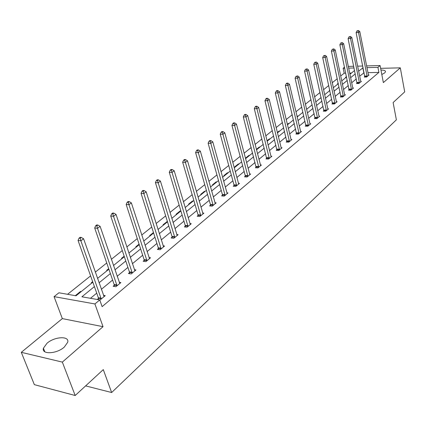 <?xml version="1.0" encoding="UTF-8"?>
<svg xmlns="http://www.w3.org/2000/svg" width="426" height="426" viewBox="0 0 426 426"><rect width="100%" height="100%" fill="white"/><g stroke="black" fill="none" stroke-linecap="round" stroke-linejoin="round"><path stroke-width="0.64" d="M380.961 70.072C384.034 70.045 385.541 70.615 385.493 71.781L384.689 72.921L381.813 74.513M64.278 347.105C56.706 354.001 41.349 354.752 43.42 348.202L47.02 343.239C54.629 336.497 69.64 335.731 67.713 342.264L64.278 347.105M366.578 65.913L380.093 65.54L383.357 82.596L400.307 67.841L404.7 91.883L393.118 102.559L396.377 119.823L111.649 392.522L103.289 369.608L75.184 395.504L34.346 384.646L21.3 352.329L62.34 362.105L103.028 326.673L94.918 303.956L54.059 296.634L58.926 292.79L76.041 295.782L92.841 282.198M75.184 395.504L62.34 362.105M400.307 67.841L380.631 68.336M103.028 326.673L62.324 318.611L21.3 352.329M62.324 318.611L54.059 296.634M345.752 73.165L344.181 73.197L340.709 75.972M337.259 78.73L332.248 82.735M328.75 85.53L323.547 89.689M320.006 92.522L314.601 96.84M311.017 99.705L305.399 104.194M301.768 107.102L295.932 111.766M292.247 114.711L286.176 119.562M282.443 122.55L276.133 127.592M272.342 130.622L265.781 135.867M261.937 138.94L255.105 144.398M251.212 147.513L244.098 153.2M240.147 156.358L232.734 162.279M228.725 165.49L221.003 171.657M216.935 174.916L208.884 181.348M204.752 184.65L196.359 191.359M192.163 194.714L183.404 201.716M179.144 205.124L170.001 212.43M165.666 215.891L156.118 223.528M151.72 227.042L141.741 235.019M137.268 238.597L126.831 246.936M122.283 250.573L111.367 259.301M106.74 262.996L95.312 272.134M90.605 275.894L67.574 294.302M344.181 73.197L343.154 68.266L344.517 67.191M85.615 385.892L111.649 392.522M357.052 83.059L356.493 83.528L358.9 83.491L361.402 81.398L360.673 81.409M340.938 96.484L340.347 96.979L342.792 96.968L345.427 94.758L344.655 94.764L344.842 95.254M323.93 110.653L323.302 111.175L325.783 111.191L328.574 108.859L327.748 108.854M305.953 125.633L305.288 126.187L307.806 126.229L310.756 123.764L309.878 123.748M286.916 141.491L286.213 142.076L288.764 142.151L291.89 139.536L290.953 139.515M266.729 158.312L265.978 158.93L268.572 159.042L271.889 156.267L270.883 156.225M245.28 176.178L244.487 176.838L247.112 176.992L250.642 174.037L249.556 173.978M222.452 195.199L221.605 195.901L224.268 196.098L228.027 192.951L226.856 192.871M198.106 215.481L197.201 216.232L199.9 216.483L203.916 213.122L202.638 213.011M172.077 237.16L171.114 237.969L173.845 238.272L178.143 234.683L176.753 234.529M144.201 260.387L143.163 261.25L145.926 261.623L150.532 257.773L149.015 257.57M114.259 285.335L113.146 286.261L115.936 286.709L120.893 282.566L119.216 282.305M364.102 72.75L359.624 76.206M356.296 78.954L351.695 82.756M348.324 85.535L343.548 89.476M340.134 92.293L335.177 96.382M331.721 99.237L326.572 103.486M323.073 106.372L317.727 110.787M314.18 113.71L308.626 118.295M305.032 121.256L299.265 126.016M295.623 129.025L289.627 133.972M285.937 137.018L279.701 142.162M275.957 145.25L269.472 150.602M265.675 153.733L258.928 159.303M255.083 162.476L248.054 168.275M244.151 171.497L236.84 177.53M232.878 180.8L225.258 187.089M221.243 190.401L213.298 196.956M209.219 200.321L200.939 207.153M196.801 210.572L188.159 217.697M183.957 221.169L174.942 228.608M170.672 232.133L161.257 239.897M156.922 243.48L147.087 251.596M142.678 255.233L132.395 263.715M127.917 267.411L117.161 276.288M112.608 280.047L101.356 289.329M96.723 293.152L90.477 298.307M94.402 286.602L81.888 296.805L99.743 299.925L102.118 306.635L378.895 72.415L367.915 72.665M98.443 298.509L97.288 299.473L100.089 299.963L105.233 295.66L103.475 295.362M129.504 272.635L128.428 273.529L131.203 273.939L135.979 269.946L134.387 269.717M158.381 248.571L157.386 249.407L160.133 249.742L164.58 246.026L163.126 245.85M185.31 226.137L184.378 226.914L187.094 227.191L191.247 223.719L189.916 223.591M210.476 205.172L209.603 205.902L212.286 206.125L216.168 202.872L214.944 202.776M234.044 185.539L233.23 186.221L235.871 186.391L239.513 183.345L238.384 183.276M256.17 167.109L255.398 167.748L258.007 167.881L261.431 165.016L260.382 164.969M276.969 149.776L276.245 150.378L278.822 150.474L282.039 147.779L281.064 147.747M296.571 133.45L295.889 134.02L298.424 134.073L301.459 131.538L300.548 131.517M315.064 118.039L314.42 118.577L316.923 118.604L319.788 116.207L318.936 116.197M332.552 103.47L331.939 103.981L334.405 103.981L337.115 101.713L336.316 101.713M349.102 89.684L348.527 90.163L350.949 90.142L353.521 87.99L352.771 88.001L352.946 88.47M364.8 76.605L364.251 77.063L366.637 77.015L369.076 74.976L368.373 74.992M99.743 299.925L94.918 303.956M380.093 65.54L377.921 67.361L366.919 67.649M378.895 72.415L377.921 67.361M363.106 67.745L358.612 71.179M355.268 73.906L350.646 77.67M347.265 80.434L342.467 84.343M339.037 87.138L334.064 91.196M330.592 94.024L325.421 98.241M321.907 101.106L316.539 105.483M312.977 108.385L307.402 112.933M303.791 115.877L297.998 120.601M294.339 123.583L288.317 128.492M284.605 131.517L278.343 136.624M274.584 139.691L268.066 145M264.258 148.11L257.474 153.637M253.608 156.789L246.553 162.546M242.628 165.741L235.28 171.737M231.302 174.98L223.645 181.226M219.603 184.517L211.621 191.024M207.521 194.368L199.198 201.152M195.039 204.544L186.354 211.626M182.126 215.071L173.062 222.463M168.771 225.961L159.308 233.677M154.947 237.234L145.053 245.301M140.623 248.912L130.281 257.341M125.776 261.016L114.961 269.834M110.382 273.572L99.061 282.8M348.33 66.413L353.713 66.264M357.6 66.158L362.76 66.019M354.065 67.984L348.681 68.123M344.73 68.229L343.154 68.266M97.517 278.412L108.88 269.221M113.481 265.499L124.339 256.718M128.865 253.06L139.243 244.668M143.69 241.068L153.616 233.043M157.993 229.502L167.493 221.818M171.806 218.336L180.901 210.976M185.14 207.547L193.857 200.502M198.031 197.121L206.381 190.369M210.497 187.041L218.506 180.565M222.558 177.291L230.242 171.076M234.231 167.844L241.606 161.88M245.541 158.701L252.623 152.971M256.5 149.835L263.3 144.334M267.129 141.24L273.662 135.958M277.433 132.907L283.716 127.827M287.433 124.818L293.477 119.93M297.146 116.964L302.955 112.267M306.576 109.338L312.167 104.812M315.741 101.926L321.124 97.57M324.649 94.721L329.836 90.53M333.313 87.713L338.308 83.677M341.743 80.897L346.551 77.005M349.943 74.262L354.581 70.514M351.466 73.032L349.703 73.075M346.045 77.415L345.422 77.431L346.466 76.589M338.153 83.8L337.525 83.81L338.217 83.251M329.793 90.355L329.426 90.355L329.74 90.099M306.475 108.896L307.263 108.779M297.039 116.522L298.328 116.01M287.326 124.365L288.487 123.428L289.137 123.439M277.321 132.454L279.035 131.07L279.69 131.08M267.011 140.782L269.307 138.924L269.967 138.945M256.383 149.372L259.296 147.013L259.961 147.034M246.292 158.094L245.621 158.062L248.992 155.341L249.663 155.368M235.578 166.758L234.902 166.726L238.374 163.919L239.045 163.951M224.534 175.693L223.852 175.65L227.431 172.759L228.107 172.796M213.144 184.9L212.457 184.857L216.147 181.875L216.829 181.918M201.391 194.405L200.699 194.357L204.512 191.279L205.199 191.327M189.261 204.214L188.569 204.16L192.499 200.981L193.191 201.04M176.731 214.347L176.034 214.283L180.097 211.003L180.794 211.067M163.786 224.816L163.089 224.747L167.354 221.36M150.405 235.642L149.702 235.562L153.456 232.527M136.56 246.835L135.851 246.75L139.073 244.146M122.23 258.422L121.522 258.326L124.163 256.191M107.389 270.425L106.676 270.324L108.699 268.689M92.011 282.864L91.292 282.752L92.65 281.655M76.062 295.761L75.343 295.639L80.519 291.453L81.238 291.576M363.809 72.755L362.814 67.755M80.716 292.002L80.519 291.453M167.439 221.861L167.285 221.355M180.246 211.504L180.097 211.003M192.643 201.477L192.499 200.981M204.65 191.769L204.512 191.279M216.286 182.36L216.147 181.875M227.559 173.238L227.431 172.759M238.501 164.393L238.374 163.919M249.114 155.81L248.992 155.341M259.418 147.476L259.296 147.013M269.424 139.387L269.307 138.924M279.147 131.522L279.035 131.07M288.594 123.881L288.487 123.428M297.785 116.447L297.678 116.005M306.725 109.221L306.624 108.779M101.25 298.993L80.876 240.791L83.587 238.757L104.088 296.618M98.481 299.68L98.337 297.71L78.043 240.44L80.876 240.791L80.2 238.256L81.286 237.447L80.152 237.309L79.066 238.118L80.2 238.256M79.066 238.118L78.043 240.44M83.587 238.757L81.286 237.447M117.049 285.777L97.517 228.309L100.121 226.35L119.786 283.487M114.29 286.448L114.157 284.547L94.694 227.995L97.517 228.309L96.835 225.833L97.884 225.05L96.755 224.928L95.706 225.711L96.835 225.833M95.706 225.711L94.694 227.995M100.121 226.35L97.884 225.05M132.278 273.039L113.529 216.291L116.042 214.411L134.92 270.835M129.531 273.694L129.403 271.857L110.723 216.014L113.529 216.291L112.853 213.873L113.859 213.122L112.736 213.011L111.729 213.761L112.853 213.873M111.729 213.761L110.723 216.014M116.042 214.411L113.859 213.122M146.965 260.76L128.961 204.72L131.378 202.904L149.51 258.63M144.228 261.394L144.105 259.626L126.165 204.475L128.961 204.72L128.279 202.35L129.248 201.626L128.135 201.53L127.166 202.254L128.279 202.35M127.166 202.254L126.165 204.475M131.378 202.904L129.248 201.626M161.129 248.906L143.834 193.558L146.166 191.812L163.589 246.851M158.408 249.53L158.296 247.82L141.054 193.345L143.834 193.558L143.152 191.242L144.089 190.544L142.976 190.465L142.044 191.162L143.152 191.242M142.044 191.162L141.054 193.345M146.166 191.812L144.089 190.544M174.809 237.468L158.179 182.797L160.426 181.109L177.184 235.482M172.099 238.075L171.992 236.419L155.415 182.61L158.179 182.797L157.503 180.528L158.403 179.857L157.3 179.788L156.395 180.459L157.503 180.528M156.395 180.459L155.415 182.61M160.426 181.109L158.403 179.857M188.026 226.414L172.024 172.408L174.197 170.778L190.321 224.497M185.331 227.015L185.23 225.407L169.276 172.253L172.024 172.408L171.348 170.187L172.221 169.537L171.119 169.479L170.251 170.128L171.348 170.187M170.251 170.128L169.276 172.253M174.197 170.778L172.221 169.537M200.8 215.726L185.395 162.375L187.499 160.799L203.021 213.873M198.122 216.317L198.026 214.763L182.663 162.242L185.395 162.375L184.724 160.203L185.566 159.574L184.474 159.521L183.633 160.149L184.724 160.203M183.633 160.149L182.663 162.242M187.499 160.799L185.566 159.574M213.154 205.391L198.319 152.678L200.348 151.155L215.3 203.596M210.492 205.976L210.401 204.464L195.603 152.572L198.319 152.678L197.648 150.548L198.463 149.941L197.376 149.899L196.562 150.506L197.648 150.548M196.562 150.506L195.603 152.572M200.348 151.155L198.463 149.941M225.114 195.39L210.817 143.306L212.782 141.831L227.191 193.654M222.468 195.965L222.377 194.496L208.117 143.221L210.817 143.306L210.146 141.214L210.934 140.628L209.858 140.596L209.07 141.182L210.146 141.214M209.07 141.182L208.117 143.221M212.782 141.831L210.934 140.628M236.691 185.709L222.905 134.238L224.806 132.811L238.704 184.027M234.06 186.274L233.975 184.847L220.226 134.169L222.905 134.238L222.239 132.188L223 131.618L221.93 131.591L221.169 132.161L222.239 132.188M221.169 132.161L220.226 134.169M224.806 132.811L223 131.618M247.905 176.327L234.609 125.457L236.446 124.072L249.854 174.697M245.291 176.886L245.216 175.496L231.946 125.409L234.609 125.457L233.943 123.444L234.683 122.896L233.618 122.88L232.878 123.428L233.943 123.444M232.878 123.428L231.946 125.409M236.446 124.072L234.683 122.896M258.779 167.237L245.94 116.953L247.724 115.616L260.669 165.655M256.18 167.785L243.299 116.926L245.94 116.953L245.28 114.977L245.994 114.445L244.939 114.44L244.226 114.972L245.28 114.977M244.226 114.972L243.299 116.926M247.724 115.616L245.994 114.445M269.317 158.419L256.921 108.715L258.651 107.416L271.149 156.885M266.735 158.967L254.301 108.705L256.921 108.715L256.266 106.777L256.958 106.26L255.909 106.255L255.217 106.772L256.266 106.777M255.217 106.772L254.301 108.705M258.651 107.416L256.958 106.26M279.541 149.867L267.571 100.722L269.248 99.466L281.32 148.381M276.98 150.405L264.967 100.733L267.571 100.722L266.916 98.821L267.587 98.321L266.548 98.326L265.872 98.827L266.916 98.821M265.872 98.827L264.967 100.733M269.248 99.466L267.587 98.321M289.467 141.565L277.896 92.98L279.52 91.755L291.198 140.122M286.922 142.098L275.308 93.001L277.896 92.98L277.246 91.111L277.896 90.621L276.863 90.631L276.213 91.121L277.246 91.111M276.213 91.121L275.308 93.001M279.52 91.755L277.896 90.621M299.105 133.503L287.917 85.461L289.494 84.273L300.783 132.103M296.576 134.036L285.351 85.498L287.917 85.461L287.268 83.624L287.901 83.15L286.874 83.166L286.24 83.64L287.268 83.624M286.24 83.64L285.351 85.498M289.494 84.273L287.901 83.15M308.467 125.675L297.646 78.16L299.18 77.01L310.096 124.312M305.953 126.197L295.096 78.208L297.646 78.16L297.002 76.355L297.614 75.897L295.979 76.376L297.002 76.355M295.979 76.376L295.096 78.208M299.18 77.01L297.614 75.897M317.567 118.066L307.093 71.073L308.584 69.955L319.149 116.74M315.07 118.582L304.563 71.137L307.093 71.073L306.454 69.3L307.05 68.852L305.442 69.326L306.454 69.3M305.442 69.326L304.563 71.137M308.584 69.955L307.05 68.852M326.412 110.669L316.273 64.188L317.721 63.101L327.951 109.381M323.936 111.181L313.76 64.262L316.273 64.188L315.634 62.441L316.214 62.01L314.633 62.473L315.634 62.441M314.633 62.473L313.76 64.262M317.721 63.101L316.214 62.01M335.012 103.47L325.198 57.489L326.604 56.434L336.513 102.219M332.557 103.981L322.7 57.579L325.198 57.489L324.564 55.774L325.129 55.353L323.563 55.811L324.564 55.774M323.563 55.811L322.7 57.579M326.604 56.434L325.129 55.353M343.383 96.473L333.872 50.982L335.241 49.954L344.655 94.769M340.944 96.974L331.396 51.077L333.872 50.982L333.244 49.294L333.792 48.883L332.253 49.331L333.244 49.294M332.253 49.331L331.396 51.077M335.241 49.954L333.792 48.883M351.53 89.657L342.312 44.65L343.644 43.649L352.771 87.99M349.107 90.158L339.857 44.757L342.312 44.65L341.689 42.983L342.222 42.589L340.704 43.031L341.689 42.983M340.704 43.031L339.857 44.757M343.644 43.649L342.222 42.589M359.459 83.022L350.529 38.484L351.823 37.515L360.843 81.867M357.057 83.517L348.09 38.601L350.529 38.484L349.906 36.849L350.422 36.46L348.931 36.897L349.906 36.849M348.931 36.897L348.09 38.601M351.823 37.515L350.422 36.46M367.185 76.563L358.522 32.488L359.784 31.54L368.533 75.434M364.8 77.053L356.104 32.61L358.522 32.488L357.904 30.874L358.41 30.496L356.935 30.928L357.904 30.874M356.935 30.928L356.104 32.61M359.784 31.54L358.41 30.496M101.239 298.748L98.438 298.264M101.138 298.195L98.337 297.71M117.043 285.537L114.253 285.09M116.948 284.989L114.157 284.547M132.273 272.805L129.493 272.4M132.182 272.267L129.403 271.857M146.954 260.526L144.196 260.158M146.869 259.993L144.105 259.626M161.124 248.677L158.376 248.342M161.044 248.156L158.296 247.82M174.804 237.239L172.072 236.936M174.724 236.723L171.992 236.419M188.02 226.19L185.305 225.918M187.946 225.684L185.23 225.407M200.795 215.508L198.101 215.263M200.721 215.008L198.026 214.763M213.154 205.178L210.471 204.959M213.08 204.682L210.401 204.464M225.109 195.183L222.447 194.986M225.04 194.693L222.377 194.496M236.686 185.502L234.044 185.331M236.622 185.017L233.975 184.847M247.905 176.124L245.275 175.975M247.841 175.645L245.216 175.496M258.774 167.035L256.164 166.907M258.715 166.566L256.106 166.438M269.317 158.222L266.724 158.11M269.259 157.758L266.665 157.647M279.541 149.67L276.969 149.579M279.483 149.212L276.911 149.121M289.467 141.373L286.911 141.299M289.414 140.921L286.858 140.846M299.105 133.311L296.571 133.258M299.052 132.864L296.517 132.811M308.467 125.484L305.948 125.446M308.413 125.047L305.9 125.004M317.562 117.88L315.064 117.853M317.514 117.443L315.016 117.416M326.407 110.483L323.93 110.472M326.359 110.052L323.882 110.041M335.012 103.289L332.552 103.289M334.964 102.863L332.504 102.868M343.383 96.292L340.938 96.308M343.335 95.871L340.896 95.887M351.53 89.481L349.102 89.508M351.487 89.066L349.059 89.093M359.459 82.846L357.052 82.884M359.422 82.436L357.015 82.474M367.185 76.387L364.8 76.435M367.148 75.982L364.757 76.03M43.42 348.202L44.821 351.769"/></g></svg>
